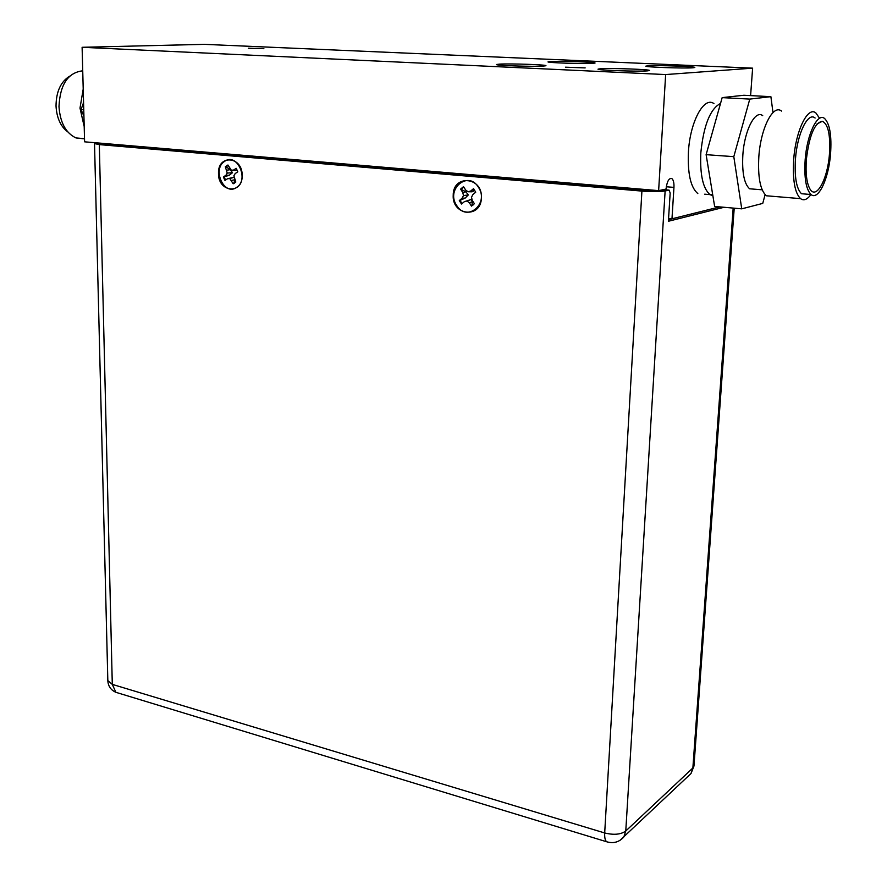 <?xml version="1.0" encoding="UTF-8"?>
<svg xmlns="http://www.w3.org/2000/svg" width="887" height="887" viewBox="0 0 887 887"><rect width="100%" height="100%" fill="white"/><g stroke="black" fill="none" stroke-linecap="round" stroke-linejoin="round"><path stroke-width="1.33" d="M499.547 64.119L496.498 64.496C494.203 65.472 532.522 66.813 543.132 66.115L545.915 65.738C547.844 64.751 510.535 63.454 499.547 64.119M248.338 48.208L263.871 48.685L248.338 48.208M565.44 67.19L585.154 67.9L565.44 67.19M550.639 61.513L548.055 61.835C545.915 62.722 583.081 64.008 592.693 63.365L595.033 63.055C596.851 62.157 560.595 60.904 550.639 61.513M648.02 65.804L645.913 66.115C643.618 67.079 683.988 68.532 692.935 67.789L694.809 67.501C696.727 66.525 657.367 65.117 648.02 65.804M600.588 68.742L598.082 69.108C595.609 70.173 637.365 71.703 647.31 70.882L649.539 70.539C651.59 69.452 610.966 67.977 600.588 68.742M148.561 147.253L141 146.61M712.738 194.852L709.999 194.619L712.893 195.805L709.999 194.619C702.936 188.543 699.887 174.617 700.819 152.852C703.635 125.344 710.21 108.857 720.532 103.413C710.21 108.857 703.635 125.344 700.819 152.852C699.887 174.617 702.936 188.543 709.999 194.619L704.699 194.175M713.957 103.635C704.045 95.907 690.019 121.841 688.423 151.965C687.536 173.652 690.674 187.523 697.825 193.588M752.619 68.155L665.649 74.563L82.114 47.288L204.276 44.35L752.619 68.155L750.602 95.608M665.971 189.851L666.015 189.075L658.631 190.638L84.598 141.82L82.114 47.288M719.745 206.893L671.98 218.801L668.576 218.479M671.98 218.801L673.954 187.39C674.142 182.866 673.444 179.928 671.858 178.564C668.931 177.899 666.991 181.403 666.037 189.075M192.113 152.043L192.102 150.956M187.079 151.622L187.068 150.535M102.737 144.404L102.715 143.361M110.919 145.102L110.886 144.049M199.231 151.566L199.242 152.653M665.649 74.563L658.631 190.638M341.639 164.827L340.375 164.162L342.593 163.762M343.413 163.829L344.234 165.049M328.667 162.576L328.911 163.74M349.777 165.525L350.043 164.394M332.791 162.975L332.714 164.062M566.139 182.777L563.733 182.633M565.341 182.944L564.775 183.897M550.572 181.447L550.816 182.711M575.253 184.795L575.619 183.576M234.711 182.988L233.713 183.465L234.889 180.039M234.068 177.289L227.515 178.742L229.766 178.52L233.181 183.786L235.809 182.035L233.88 175.737L235.232 173.53L237.805 171.801L236.186 168.308L233.625 170.049L231.363 170.282L227.937 165.004L225.331 166.789L227.249 173.065L225.908 175.271L223.369 176.99L224.965 180.449L227.515 178.742M225.575 180.05L224.145 176.879L229.267 175.238L232.494 172.699L230.343 169.661L226.063 166.9L228.114 165.381M231.363 170.282L235.909 170.393L233.625 170.049M226.063 166.9L225.331 166.789M230.343 169.661L226.895 170.171M232.494 172.699L227.249 173.065M229.267 175.238L225.908 175.271M224.145 176.879L223.369 176.99M234.079 177.345L229.766 178.52M234.756 179.762L231.618 180.405M224.544 161.39C236.862 152.087 249.591 179.595 236.585 187.434C224.256 196.437 211.749 169.339 224.544 161.39M236.862 170.104L236.74 169.206M473.436 204.731L471.906 205.751L472.35 201.859L471.197 199.486L464.322 201.693L466.95 201.016L469.312 202.724L471.474 206.117L474.39 203.7L472.217 200.307L471.518 197.213L472.893 194.541L475.742 192.157L473.503 188.676L470.664 191.06L468.026 191.747L465.664 190.04L463.502 186.658L460.608 189.097L462.77 192.479L463.469 195.561L462.105 198.222L459.3 200.573L461.506 204.043L464.322 201.693M462.038 203.6L460.031 200.407L465.198 198.067L468.303 194.963L463.469 195.561M471.197 199.486L466.95 201.016M472.35 201.859L469.312 202.724M465.198 198.067L462.105 198.222M468.303 194.963L465.919 191.792L462.77 192.479M465.919 191.792L460.608 189.097M456.661 205.44C445.485 189.297 468.114 170.027 478.426 187.235C489.691 203.7 466.684 222.593 456.661 205.44M468.026 191.747L472.084 191.803L473.614 191.038L470.664 191.06M461.318 189.175L463.735 187.035M473.614 191.038L473.858 189.064M550.428 181.436L550.661 182.7M575.829 184.851L576.184 183.631M551.758 181.547L552.047 182.811M570.651 184.407L571.051 183.188M328.6 162.565L328.844 163.74M350.332 165.57L350.598 164.439M329.177 162.62L329.454 163.785M345.331 165.148L345.642 164.017M242.162 175.548C242.639 156.19 217.725 154.105 218.49 173.342C217.98 192.401 242.716 194.918 242.162 175.548M481.386 197.746C482.716 176.69 453.057 174.207 453.213 195.129C451.86 215.818 481.275 218.823 481.386 197.746M724.058 207.281L668.399 221.262L670.162 193L669.097 190.117L665.128 190.96L625.767 831.019C620.845 834.556 613.815 835.199 604.69 832.96L641.911 191.093L99.311 144.603L112.294 684.376L107.826 680.595L94.521 143.672M668.499 219.688L719.789 206.904M97.237 142.885L94.521 143.583L99.311 144.603M459.776 200.174L461.728 203.855M100.286 143.151C97.637 143.572 98.257 143.971 102.138 144.359L643.796 190.661C651.202 191.193 656.823 191.16 660.649 190.561L664.574 189.729L669.097 190.117M641.911 191.093C652.122 191.836 659.861 191.792 665.128 190.96M69.674 76.171C60.726 81.704 56.18 91.649 56.025 106.019C56.724 117.927 60.649 126.564 67.8 131.919M82.735 70.805C67.955 72.59 60.039 84.52 58.985 106.606C60.128 122.606 65.793 133.05 75.994 137.94L84.52 138.86M83.212 89.055L79.996 108.103L84.198 126.564M83.566 102.648L81.039 109.6L83.755 109.8M81.039 109.6L83.921 116.175M83.511 100.597L83.201 103.668M830.542 154.116C828.658 178.908 818.224 200.939 811.04 194.519C805.995 189.452 804.043 177.777 805.185 159.483C807.015 134.125 817.703 112.139 824.688 118.592C829.844 123.936 831.795 135.778 830.542 154.116M806.505 194.142L801.493 193.732C796.382 188.676 794.375 177.034 795.484 158.784C797.269 133.505 808.013 111.596 815.098 118.038M806.394 159.228C809.332 135.267 814.654 122.628 822.371 121.275C828.247 124.169 830.598 135.19 829.423 154.349C827.593 179.13 816.461 199.786 810.141 189.308C806.671 183.443 805.418 173.409 806.394 159.228M810.951 194.508C807.281 199.619 803.799 200.994 800.54 198.633C794.763 192.945 792.49 179.784 793.732 159.15C795.75 130.511 807.924 105.741 815.929 113.026L819.577 118.293M772.178 196.26L766.29 195.772C760.226 190.106 757.742 177.067 758.84 156.655C760.669 128.327 773.109 103.846 781.502 111.075M754.826 189.219L749.593 188.787C744.193 183.875 741.942 172.599 742.851 154.97C744.359 130.544 755.247 109.423 762.72 115.676M733.804 156.666L706.119 154.671L714.634 206.438L741.743 208.844L733.804 156.666L749.781 99.089L722.162 97.625L743.871 95.253L770.892 96.672L749.781 99.089M706.119 154.671L722.162 97.625M770.892 96.672L772.987 112.571M741.743 208.844L762.742 203.4L765.104 194.696M673.954 187.39L666.292 186.758M687.846 776.513L691.006 773.531L692.869 767.987L625.767 831.019L623.86 836.929C619.204 842.162 613.46 843.759 606.63 841.752L115.887 692.315L112.294 684.376L604.69 832.96C604.479 837.483 605.122 840.41 606.63 841.752L608.205 842.207M733.172 208.09L692.869 767.987L693.989 765.681M214.82 153.994L214.82 152.897M107.837 680.917C108.247 686.305 110.93 690.108 115.887 692.315L118.071 692.98M734.214 208.179L693.967 766.046L691.006 773.531L620.013 840.344M670.228 178.442L671.858 178.564M75.994 137.94L84.509 138.649M811.04 194.519L801.493 193.732M817.049 123.936L822.371 121.275M800.54 198.633L766.29 195.772M762.166 189.818L749.593 188.787"/></g></svg>
